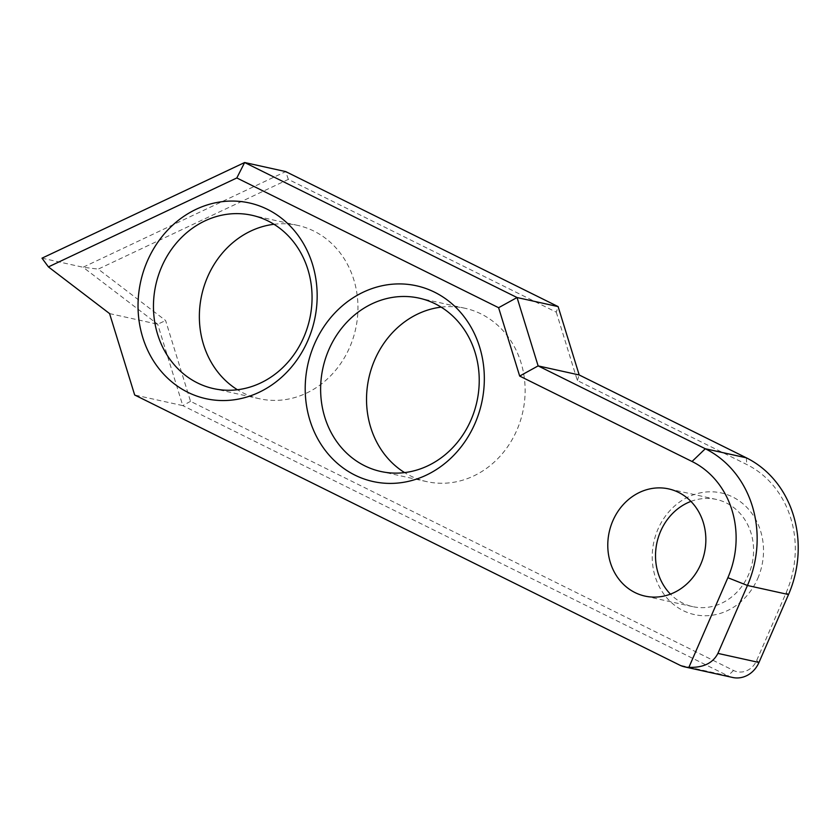 <?xml version="1.0" encoding="UTF-8"?>
<svg xmlns="http://www.w3.org/2000/svg" width="840" height="840" viewBox="0 0 840 840"><rect width="100%" height="100%" fill="white"/><g stroke="black" fill="none" stroke-linecap="round" stroke-linejoin="round"><path stroke-width="0.63" stroke-dasharray="4.2 3.15" d="M690.921 501.396A54.894 48.73 102.5 0 1 716.384 499.443A54.894 48.73 102.5 0 1 726.327 502.95A54.894 48.73 102.5 0 1 748.482 574.812A54.894 48.73 102.5 0 1 692.716 606.638A54.894 48.73 102.5 0 1 682.773 603.13A54.894 48.73 102.5 0 1 670.446 594.143M757.732 578.487A62.297 55.304 -77.5 0 0 732.596 496.933A62.297 55.304 -77.5 0 0 658.014 529.063A62.297 55.304 -77.5 0 0 683.162 610.617A62.297 55.304 -77.5 0 0 757.732 578.487M441.147 307.135A88.767 78.813 102.5 0 1 464.971 308.259A88.767 78.813 102.5 0 1 481.047 313.929A88.767 78.813 102.5 0 1 520.264 421.197A88.767 78.813 102.5 0 1 426.678 481.614A88.767 78.813 102.5 0 1 410.603 475.944A88.767 78.813 102.5 0 1 404.607 472.605M273.977 224.28A88.767 78.813 102.5 0 1 297.801 225.404A88.767 78.813 102.5 0 1 313.877 231.073A88.767 78.813 102.5 0 1 353.094 338.342A88.767 78.813 102.5 0 1 259.507 398.758A88.767 78.813 102.5 0 1 243.432 393.089A88.767 78.813 102.5 0 1 237.436 389.75M556.279 312.175L577.353 380.541L746.707 464.478A97.85 86.877 102.5 0 1 786.198 592.589L756.662 660.502A19.32 17.157 102.5 0 1 733.541 670.477L190.523 401.342L165.617 320.544L98.238 269.115L288.33 179.382L556.279 312.175L558.117 306.6M288.33 179.382L285.705 171.591L83.066 267.246L157.689 324.219L182.774 405.615L134.673 394.989M42 258.174L83.066 267.246L98.238 269.115M109.578 313.593L157.689 324.219L165.617 320.544M190.523 401.342L182.774 405.615L727.965 675.822A25.904 22.995 -77.5 0 0 732.659 677.481M577.353 380.541L579.191 374.966M733.541 670.477L727.965 675.822L679.865 665.196M758.972 662.466L756.662 660.502M788.508 594.552L786.198 592.589M746.361 457.821L746.707 464.478M716.384 499.443L668.661 488.901M464.971 308.259L419.076 298.127M297.801 225.404L251.906 215.271M259.507 398.758L213.612 388.626M426.678 481.614L380.782 471.481M692.716 606.638L644.984 596.096"/><path stroke-width="1.26" d="M670.446 594.143A54.894 48.73 102.5 0 1 660.618 531.269A54.894 48.73 102.5 0 1 690.921 501.396M635.04 592.589A54.894 48.73 102.5 0 1 610.785 526.26A54.894 48.73 102.5 0 1 668.661 488.901A54.894 48.73 102.5 0 1 678.594 492.408A54.894 48.73 102.5 0 1 702.849 558.736A54.894 48.73 102.5 0 1 644.984 596.096A54.894 48.73 102.5 0 1 635.04 592.589M435.151 303.796A88.767 78.813 -77.5 0 0 419.076 298.127A88.767 78.813 -77.5 0 0 328.881 349.587A88.767 78.813 -77.5 0 0 364.707 465.801A88.767 78.813 -77.5 0 0 380.782 471.481A88.767 78.813 -77.5 0 0 470.978 420.011A88.767 78.813 -77.5 0 0 435.151 303.796M314.528 343.885A100.254 89.008 102.5 0 1 434.543 292.173A100.254 89.008 102.5 0 1 475.01 423.433A100.254 89.008 102.5 0 1 354.984 475.146A100.254 89.008 102.5 0 1 314.528 343.885M267.981 220.941A88.767 78.813 -77.5 0 0 251.906 215.271A88.767 78.813 -77.5 0 0 161.71 266.732A88.767 78.813 -77.5 0 0 197.536 382.956A88.767 78.813 -77.5 0 0 213.612 388.626A88.767 78.813 -77.5 0 0 303.807 337.155A88.767 78.813 -77.5 0 0 267.981 220.941M147.357 261.041A100.254 89.008 102.5 0 1 267.372 209.317A100.254 89.008 102.5 0 1 307.839 340.578A100.254 89.008 102.5 0 1 187.814 392.291A100.254 89.008 102.5 0 1 147.357 261.041M404.607 472.605A88.767 78.813 102.5 0 1 368.876 377.937A88.767 78.813 102.5 0 1 441.147 307.135M237.436 389.75A88.767 78.813 102.5 0 1 201.705 295.092A88.767 78.813 102.5 0 1 273.977 224.28M758.972 662.466L788.508 594.552A104.433 92.715 -77.5 0 0 746.361 457.821L579.191 374.966L538.125 365.894L705.296 448.749A104.433 92.715 102.5 0 1 747.443 585.48L717.917 653.394L758.972 662.466A25.904 22.995 -77.5 0 1 732.659 677.481L684.558 666.855A25.904 22.995 -77.5 0 0 688.895 667.338L727.871 577.71A88.767 78.813 -77.5 0 0 692.045 461.496L519.677 376.068L498.603 307.703L236.817 177.954L48.416 266.899L109.578 313.593L134.673 394.989L679.865 665.196A25.904 22.995 -77.5 0 0 684.558 666.855M579.191 374.966L558.117 306.6L517.052 297.538L538.125 365.894L519.677 376.068M558.117 306.6L285.705 171.591L244.64 162.519L517.052 297.538L498.603 307.703M48.416 266.899L42 258.174L244.64 162.519L236.817 177.954M688.895 667.338C703.206 667.832 712.876 663.191 717.917 653.394M788.508 594.552L747.443 585.48L727.871 577.71M746.361 457.821L705.296 448.749L692.045 461.496"/></g></svg>
